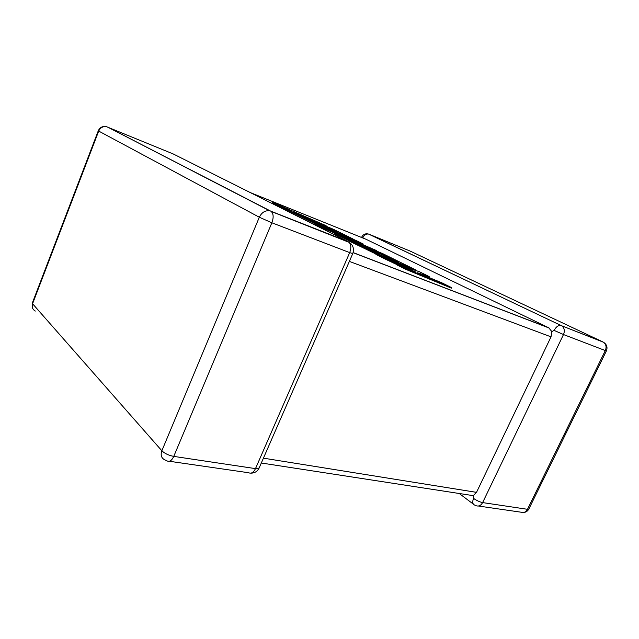 <?xml version="1.0" encoding="UTF-8"?>
<svg xmlns="http://www.w3.org/2000/svg" width="639" height="639" viewBox="0 0 639 639"><rect width="100%" height="100%" fill="white"/><g stroke="black" fill="none" stroke-linecap="round" stroke-linejoin="round"><path stroke-width="0.96" d="M473.603 498.428C476.718 500.593 479.721 501.982 482.621 502.589L527.487 509.299L605.309 350.563L563.494 334.54L482.621 502.589C480.911 505.617 478.683 506.639 475.927 505.665L474.457 504.97C472.493 503.939 472.213 501.759 473.603 498.428L473.275 495.656L261.311 463.011M263.436 458.163L476.51 492.349L473.275 495.656M554.117 330.403L563.494 334.54C564.98 330.802 564.397 327.895 561.761 325.818L602.968 341.961L410.158 251.087L368.999 234.209L560.922 325.427C558.366 325.131 556.098 326.793 554.117 330.403L551.832 331.609L551.026 336.857L349.357 261.399M476.51 492.349L551.026 336.857M250.328 192.595L366.107 239.305L548.829 327.839L551.832 331.609M361.546 237.468L361.706 237.093L362.896 238.012M326.106 225.695L272.438 202.243L311.065 221.509L352.992 238.962L333.366 229.273L325.706 226.078L337.704 232.013L309.02 219.201L319.772 224.545L311.944 221.278L293.341 212.012L326.106 225.695L325.938 226.094L299.268 214.968M272.438 202.243L272.27 202.643L314.084 223.267M311.065 221.509L310.881 221.933M325.706 226.078L325.531 226.486L331.306 229.353M309.02 219.201L308.845 219.616L313.469 221.917M314.172 223.059L325.746 228.826L360.492 243.595L334.349 233.115L346.314 239.09L381.619 253.723L398.409 262.03L387.577 257.549L374.63 251.127L366.578 247.796L379.438 254.178L371.139 250.744L349.182 240.52L371.227 251.51L415.622 269.874L382.681 253.611L344.397 237.724L376.722 250.672L325.395 228.275L363.168 243.978L356.227 240.56L314.172 223.059L313.989 223.49L325.555 229.265L339.221 235.072M325.746 228.826L325.555 229.265M334.349 233.115L334.157 233.562L349.078 240.767M346.314 239.09L346.122 239.537M361.091 245.743L366.498 247.98M377.377 252.493L391.651 259.234M381.619 253.723L381.419 254.17M366.578 247.796L366.387 248.244L372.761 251.415M349.182 240.52L348.99 240.967L376.067 254.066M371.227 251.51L371.019 251.974M380.772 256.007L415.414 270.321L415.622 269.874M376.722 250.672L376.547 251.071M429.184 276.567L419.208 271.639L407.61 267.861L376.115 253.947L375.908 254.418L386.355 259.634L406.021 268.867L405.805 269.354L451.485 288.157L451.709 287.678L441.805 282.797L417.491 272.773L429.184 276.567L428.977 277.022L423.609 275.289M406.021 268.867L451.709 287.678M376.115 253.947L386.563 259.162L386.355 259.634M386.563 259.162L416.069 272.182L396.46 264.091L396.244 264.578L405.805 269.354M349.765 242.62L271.208 211.445C273.54 213.793 273.756 217.572 271.863 222.787L173.76 456.39L255.496 468.619L349.693 252.613L271.863 222.787L259.322 217.228L98.694 131.083L32.573 303.741L161.859 450.775L259.322 217.228C261.758 212.356 265.249 210.231 269.786 210.846L107.552 127.033L270.72 211.134L348.143 241.622L173.249 153.967L107.032 126.905M353.135 252.581L548.829 327.839M603.4 342.192L561.761 325.818L368.551 234.058M606.395 350.899L605.309 350.563C606.723 347.033 606.123 344.261 603.496 342.248C606.794 344.437 607.761 347.328 606.395 350.899L528.82 509.059L527.487 509.299C525.833 512.166 523.637 513.125 520.897 512.174L478.411 506.024M362.856 237.732C364.334 234.888 366.291 233.674 368.703 234.106C365.596 233.259 363.264 234.249 361.706 237.093M98.694 131.083C100.379 127.544 103.079 126.107 106.777 126.778C102.815 125.875 99.98 127.201 98.286 130.755L98.694 131.083M35.305 311.065C32.501 309.404 31.591 306.96 32.573 303.741L32.413 302.806L98.262 130.827M161.859 450.775C160.381 455.048 161.332 458.059 164.726 459.816L167.146 460.943C169.575 462.085 171.779 460.567 173.76 456.39C168.664 455.391 164.702 453.522 161.859 450.775M348.654 241.933C351.138 244.234 351.482 247.788 349.693 252.613L352.768 253.579C354.397 248.643 353.024 244.761 348.654 241.933M352.8 253.515L259.099 468.083L255.496 468.619C253.571 472.493 251.311 473.866 248.731 472.756L169.399 461.27M259.258 467.724L259.099 468.083C257.397 471.446 254.665 473.132 250.903 473.14M473.347 504.131L459.784 493.899M523.253 512.542C525.793 512.398 527.646 511.24 528.82 509.059M32.27 303.213L32.309 307.367M549.292 328.103L353.103 252.669"/></g></svg>
